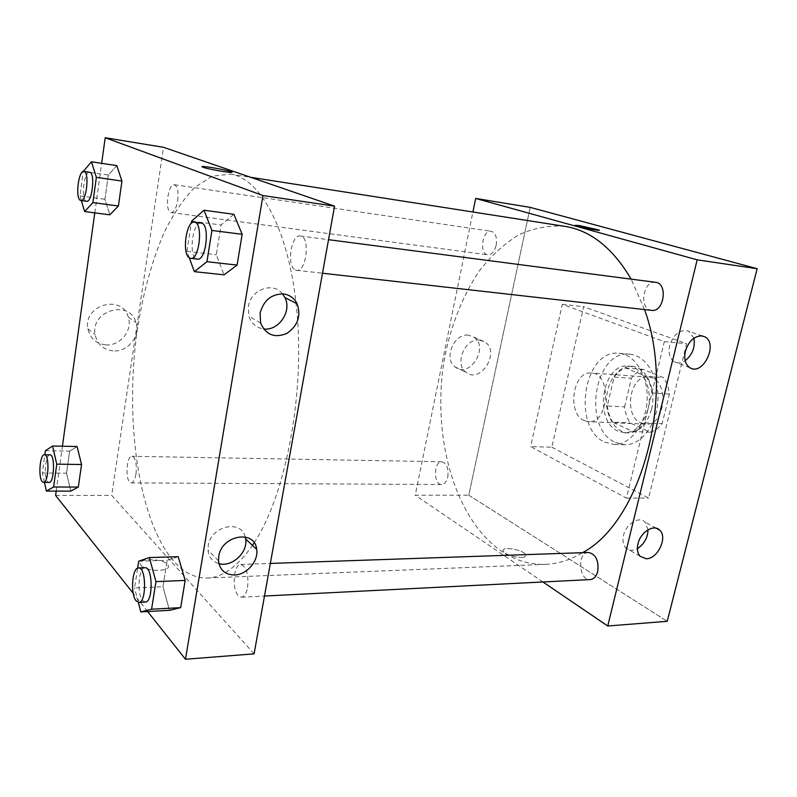 <?xml version="1.0" encoding="UTF-8"?>
<svg xmlns="http://www.w3.org/2000/svg" width="797" height="797" viewBox="0 0 797 797"><rect width="100%" height="100%" fill="white"/><g stroke="black" fill="none" stroke-linecap="round" stroke-linejoin="round"><path stroke-width="0.6" stroke-dasharray="3.98 2.99" d="M584.091 420.557L588.495 421.683C609.067 423.934 611.976 373.106 591.284 372.996C572.943 370.605 566.577 413.404 584.091 420.557M641.107 423.038L645.62 424.124C666.651 426.355 669.46 377.28 648.31 377.091C629.54 374.69 623.164 416.074 641.107 423.038M624.589 406.859L631.383 378.276C634.641 373.773 638.487 370.794 642.91 369.33L663.463 377.569C666.631 382.142 668.613 387.631 669.42 394.037L662.168 423.625C658.701 428.128 654.706 430.978 650.183 432.163L630.088 422.928C627.129 418.365 625.296 413.005 624.589 406.859L607.304 405.952L614.088 377.061L631.383 378.276M669.42 394.037L651.876 392.951L644.634 422.858L662.168 423.625M650.183 432.163L632.708 431.506L612.754 422.181L630.088 422.928M632.708 431.506C637.202 430.29 641.177 427.411 644.634 422.858M651.876 392.951C651.079 386.465 649.107 380.916 645.968 376.304L663.463 377.569M614.088 377.061C617.326 372.508 621.152 369.489 625.555 368.005L645.968 376.304M607.304 405.952C608.011 412.159 609.825 417.568 612.754 422.181M651.508 409.369C647.025 424.582 639.204 432.422 628.056 432.91C615.354 432.512 605.401 416.054 606.527 398.291C607.444 380.518 619.199 365.305 631.872 366.361C646.128 366.74 656.798 389.394 651.508 409.369M647.951 409.18C653.241 389.165 642.591 366.461 628.345 366.082C602.253 362.685 593.217 421.055 618.034 431.167L624.519 432.781C635.657 432.293 643.468 424.422 647.951 409.18M625.555 368.005L642.91 369.33M615.354 442.435L624.559 444.736C640.778 445.503 656.608 425.508 657.894 401.24C659.388 376.971 645.949 355.303 629.74 354.207C594.273 349.514 581.84 428.268 615.354 442.435M604.704 442.106L613.859 444.417C630.019 445.184 645.799 425.06 647.094 400.622C648.599 376.194 635.219 354.396 619.08 353.3C583.763 348.618 571.339 427.859 604.704 442.106M551.843 447.207L648.619 498.075L686.586 343.726L583.653 306.696L551.843 447.207L530.623 446.629L626.442 498.125L664.319 341.624L562.293 304.334L530.623 446.629M562.293 304.334L583.653 306.696M468.795 495.196L667.219 621.311L468.795 495.196L530.204 207.379L468.795 495.196L415.227 495.226L472.91 212.002M664.319 341.624L686.586 343.726M626.442 498.125L648.619 498.075M447.784 476.975C448.741 468.297 446.768 463.226 441.867 461.762C433.568 461.104 433.319 484.974 441.648 484.516C444.567 484.267 446.609 481.757 447.784 476.975M588.495 552.48C576.928 552.261 578.662 580.744 590.188 579.588M542.936 581.979L415.227 495.226M655.552 282.317C643.827 280.136 638.696 306.875 650.173 310.043L651.637 310.372M496.182 245.247C497.258 237.476 495.614 232.814 491.251 231.269C482.434 229.456 478.858 254.203 487.824 254.851C491.719 254.831 494.509 251.633 496.182 245.247M564.884 226.358C548.974 225.182 533.542 228.052 518.578 234.946C504.192 243.872 491.151 255.827 479.435 270.791C462.918 295.408 451.371 324.08 444.816 356.787C431.077 432.402 452.975 517.482 501.403 551.155C514.992 560.381 529.696 564.784 545.517 564.346C557.94 563.868 570.273 559.972 582.527 552.68M644.544 309.565L631.154 279.139M693.878 338.227L688.718 331.213C680.239 328.962 673.893 333.744 669.669 345.539C668.155 353.191 669.699 358.6 674.302 361.768C677.639 363.542 681.256 363.183 685.161 360.692M648.031 529.806L645.012 522.065C639.194 515.769 625.954 523.898 623.513 535.425C622.357 540.705 623.085 544.839 625.705 547.828C628.803 550.787 632.708 551.046 637.411 548.605M468.407 335.178C454.021 333.026 443.232 358.889 455.107 366.939C469.543 379.063 489.637 346.834 473.777 337.071L468.407 335.178M521.178 557.482C524.605 557.292 526.09 556.416 525.621 554.861C524.067 549.681 500.636 545.825 503.246 551.185C506.444 554.921 512.421 557.013 521.178 557.482C512.421 557.013 506.444 554.911 503.246 551.175C500.646 545.815 524.067 549.681 525.621 554.851C526.09 556.416 524.605 557.282 521.178 557.482M479.475 340.09L484.875 341.983C500.825 351.826 480.481 384.483 465.976 372.259C454.031 364.149 464.98 337.948 479.475 340.09M575.255 225.262L575.504 225.461C577.666 226.697 599.842 231.13 599.304 230.213M254.163 542.817C284.569 496.75 303.946 400.931 297.411 317.415C291.005 233.74 261.486 178.229 230.403 174.144L212.261 176.187L194.797 187.305C183.718 198.732 173.626 213.536 164.521 231.728C151.629 261.406 142.384 295.398 136.765 333.724C124.87 422.151 138.519 520.879 174.065 561.616C184.057 572.774 195.126 578.233 207.26 578.004C222.572 577.486 237.636 566.617 252.46 545.397M135.968 474.036C134.992 479.635 133.418 482.583 131.266 482.882C125.139 483.42 125.916 455.595 131.993 456.292L133.488 457.01C136.038 460.407 136.865 466.086 135.968 474.036M295.388 269.964L296.554 270.293C306.476 272.375 310.501 236.42 300.359 236.012C291.025 234.009 286.292 266.666 295.388 269.964M247.578 587.449C248.754 574.268 246.492 566.597 240.794 564.445C233.581 563.937 231.648 589.501 238.413 595.748L241.461 597.202C244.33 596.774 246.363 593.526 247.578 587.449M177.671 200.814C178.658 191.609 177.542 186.239 174.314 184.705C168.137 183.151 164.511 210.328 170.598 212.4L171.166 212.57C174.085 212.331 176.257 208.406 177.671 200.814M254.094 653.849L111.69 495.385L163.495 147.296M77.09 446.529L69.628 451.172L66.54 473.199L70.794 491.121L66.54 473.199L69.628 451.172L77.09 446.529M116.79 165.627L108.322 175.021L104.925 199.28L109.837 214.811L104.925 199.28L108.322 175.021L116.79 165.627M233.91 214.313L221.088 224.973L216.306 254.731L224.067 274.826L216.306 254.731L221.088 224.973L233.91 214.313M147.644 611.528L133.219 593.327M56.198 491.101L62.425 446.21M94.783 212.869L101.657 163.335M162.937 586.741L169.502 610.333L162.937 586.741L167.181 560.311L162.937 586.741L134.554 587.977L137.642 568.171M178.219 556.695L167.181 560.311L178.219 556.695M282.527 293.864C273.212 281.291 250.517 289.54 248.335 306.656L248.863 316.26C251.354 323.572 256.236 327.786 263.518 328.902M245.197 536.929C241.322 519.046 210.657 526 208.216 545.756L207.987 550.069C208.734 557.123 212.381 561.636 218.906 563.609M105.652 344.872C120.068 346.356 133.009 330.376 128.267 317.086C122.29 293.864 83.037 304.803 87.889 328.832C90.031 338.307 95.959 343.656 105.652 344.872M55.601 495.415L111.69 495.385M141.079 565.392C146.11 572.166 172.72 571.867 167.968 565.183C164.491 558.129 135.859 557.691 140.69 564.854L141.079 565.392L140.69 564.854C135.859 557.691 164.491 558.129 167.968 565.183C172.72 571.857 146.11 572.156 141.079 565.392M113.094 350.879C103.281 349.664 97.294 344.254 95.132 334.65C90.27 310.282 130.031 299.084 136.038 322.626C140.81 336.095 127.679 352.334 113.094 350.879M202.747 167.111L202.747 167.111C206.662 168.944 232.634 173.517 231.897 172.252M44.453 482.424L42.361 472.97L44.831 454.758M49.932 454.848C45.459 454.111 43.516 477.174 47.661 481.627L49.045 482.444M42.361 472.97L66.54 473.199M45.379 450.703L69.628 451.172M81.364 200.585L79.969 195.903L83.286 171.465M89.603 172.252C84.173 170.787 80.736 199.081 86.066 201.113L86.574 201.282M79.969 195.903L104.925 199.28M83.296 171.345L108.322 175.021M138.309 602.353L134.554 587.977M145.004 567.743C138.588 567.175 136.636 593.914 142.593 600.51L145.293 602.054M138.718 561.198L167.181 560.311M189.287 257.8L186.926 251.324L191.25 223.529M201.133 223.07C192.784 221.167 188.261 255.478 196.381 258.786L197.427 259.105M186.926 251.324L216.306 254.731M191.619 221.128L221.088 224.973M648.31 377.091L591.284 372.996M645.62 424.124L588.495 421.683M624.519 432.781L628.056 432.91M628.345 366.082L631.872 366.361M613.859 444.417L624.559 444.736M619.08 353.3L629.74 354.207M702.516 336.005L688.718 331.213M689.923 367.726L674.302 361.768M656.19 528.232L645.012 522.065M640.13 556.316L625.705 547.828M455.107 366.939L465.976 372.259M473.777 337.071L484.875 341.983M207.26 578.004L545.517 564.346M230.403 174.144L250.756 177.323M441.867 461.762L131.993 456.292M441.648 484.516L131.266 482.882M296.554 270.293L322.496 273.222M300.359 236.012L328.523 239.688M241.461 597.202L264.484 596.036M240.794 564.445L270.342 563.429M171.166 212.57L487.824 254.851M174.314 184.705L491.251 231.269M260.619 322.984L248.863 316.26M218.508 560.809L207.987 550.069M87.889 328.832L95.132 334.65M128.267 317.086L136.038 322.626"/><path stroke-width="1.2" d="M607.742 626.004L667.219 621.311L757.15 268.709L530.204 207.379L757.15 268.709L697.176 259.832L607.742 626.004L542.936 581.979M264.484 596.036L590.188 579.588C593.845 579.18 596.365 576.45 597.76 571.399C598.916 560.48 595.827 554.174 588.495 552.48L270.342 563.429M472.91 212.002L475.67 198.443L697.176 259.832M322.496 273.222L651.637 310.372C664.08 312.544 668.215 283.234 655.552 282.317L328.523 239.688M582.527 552.68C641.336 521.806 676.155 395.74 644.544 309.565M631.154 279.139C612.754 248.026 590.667 230.433 564.884 226.358L250.756 177.323M701.649 335.876L704.578 336.723C718.804 343.099 703.103 376.254 689.923 367.726C685.31 364.538 683.796 359.058 685.36 351.308C688.598 341.285 694.038 336.145 701.649 335.876M646.307 558.757L640.13 556.316C637.51 553.307 636.803 549.133 637.989 543.783C640.509 532.097 653.859 523.808 659.677 530.154C667.966 537.148 657.744 558.986 646.307 558.757M667.219 621.311L757.15 268.709M685.161 360.692C692.424 354.804 695.323 347.323 693.878 338.227M637.411 548.605C644.165 544.162 647.702 537.895 648.031 529.806M475.67 198.443L530.204 207.379M599.304 230.213L579.648 225.631L599.055 230.014C602.771 231.648 578.034 226.856 575.504 225.461L579.648 225.631L575.255 225.262M252.46 545.397L254.163 542.817M254.094 653.849L334.551 206.154L262.96 195.564L185.472 659.258L254.094 653.849M101.657 163.335L105.204 137.742L163.495 147.296L334.551 206.154M283.274 293.924C289.6 294.751 294.232 298.048 297.161 303.816C301.266 316.04 297.779 325.933 286.701 333.505C274.477 338.346 265.78 334.84 260.619 322.984L260.111 313.211C263.528 300.459 271.249 294.023 283.274 293.924M234.497 575.006C225.093 574.767 219.763 570.034 218.508 560.809L218.747 556.426C221.486 535.076 254.97 529.268 256.674 549.352C258.746 560.978 246.771 574.886 234.497 575.006M77.09 446.529L81.543 464.502L77.09 446.529L52.542 446.001L56.756 464.163L53.598 486.997L46.365 491.091L44.453 482.424M78.325 487.077L81.543 464.502L78.325 487.077L70.794 491.121L78.325 487.077L53.598 486.997M116.79 165.627L121.951 181.068L116.79 165.627L91.456 161.781L96.367 177.352L92.88 202.597L84.641 211.564L81.364 200.585M118.404 205.995L121.951 181.068L118.404 205.995L109.837 214.811L118.404 205.995L92.88 202.597M233.91 214.313L242.149 234.308L233.91 214.313L204.032 210.219L211.922 230.453L206.941 261.705L194.358 271.657L189.287 257.8M237.088 265.082L242.149 234.308L237.088 265.082L224.067 274.826L237.088 265.082L206.941 261.705M185.472 659.258L147.644 611.528M133.219 593.327L55.601 495.415L56.198 491.101M105.204 137.742L262.96 195.564M62.425 446.21L94.783 212.869M169.502 610.333L180.68 607.643L185.163 580.425L178.219 556.695L185.163 580.425L180.68 607.643L169.502 610.333L140.8 611.907L138.309 602.353M263.518 328.902C278.581 331.293 292.21 311.228 284.878 297.54L282.527 293.864M218.906 563.609C231.827 567.554 248.206 552.351 245.645 538.981L245.197 536.929M231.897 172.252L231.309 171.843C237.416 174.214 207.499 169.273 202.747 167.111C196.998 164.859 224.375 169.293 230.692 171.614C224.375 169.293 196.998 164.859 202.747 167.111M44.831 454.758L45.379 450.703L52.542 446.001M43.526 482.414L49.045 482.444C54.335 483.191 55.262 454.2 49.932 454.848L44.423 454.748C39.999 454.011 38.057 477.134 42.161 481.587L43.526 482.414C48.766 483.161 49.693 454.101 44.423 454.748M56.756 464.163L81.543 464.502M46.365 491.091L70.794 491.121M83.286 171.465L91.456 161.781M80.886 200.515L86.574 201.282C92.253 202.837 95.461 172.361 89.603 172.252L83.904 171.415C78.524 169.96 75.107 198.333 80.377 200.356L80.886 200.515C86.514 202.069 89.702 171.514 83.904 171.415M96.367 177.352L121.951 181.068M84.641 211.564L109.837 214.811M137.642 568.171L138.718 561.198L149.358 557.551L155.973 581.631L151.579 609.217L140.8 611.907M138.778 602.383L145.293 602.054C153.283 602.532 152.934 566.508 145.004 567.743L138.509 567.962C132.153 567.394 130.2 594.213 136.108 600.828L138.778 602.383C146.698 602.871 146.369 566.727 138.509 567.962M149.358 557.551L178.219 556.695M155.973 581.631L185.163 580.425M151.579 609.217L180.68 607.643M191.25 223.529L191.619 221.128L204.032 210.219M190.682 258.348L197.427 259.105C206.303 261.127 210.239 223.299 201.133 223.07L194.398 222.194C186.109 220.301 181.606 254.721 189.656 258.029L190.682 258.348C199.489 260.36 203.414 222.413 194.398 222.194M211.922 230.453L242.149 234.308M194.358 271.657L224.067 274.826M704.578 336.723L702.516 336.005M659.677 530.154L656.19 528.232M297.161 303.816L284.878 297.54M256.674 549.352L245.645 538.981"/></g></svg>
